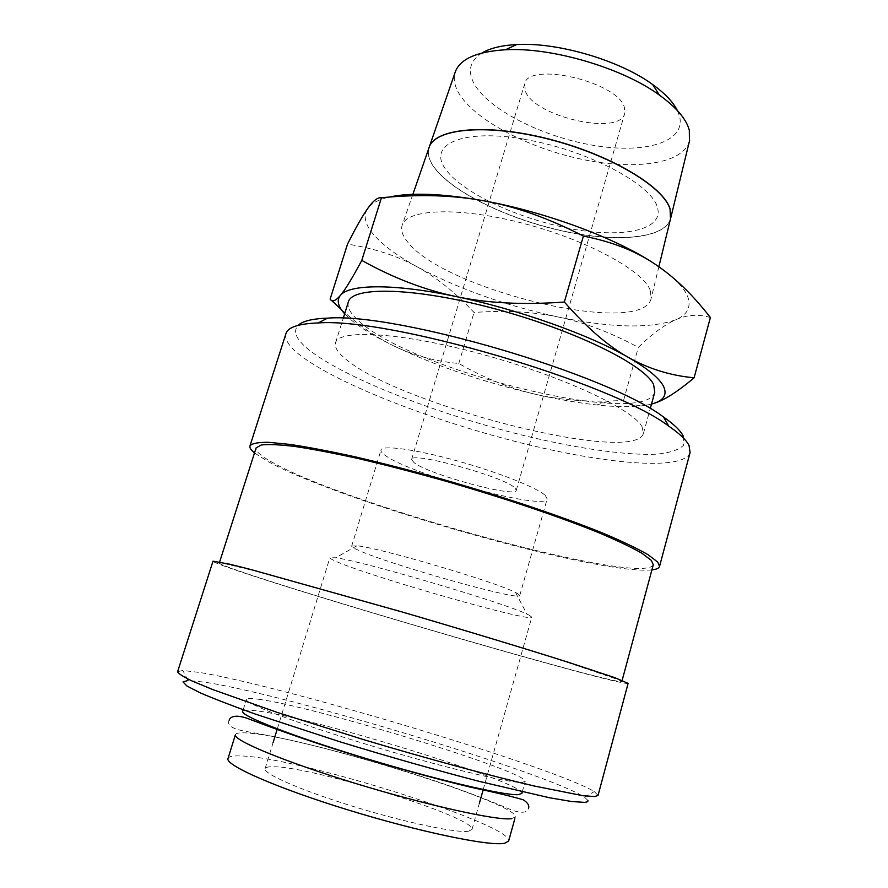 <?xml version="1.0" encoding="UTF-8"?>
<svg xmlns="http://www.w3.org/2000/svg" width="888" height="888" viewBox="0 0 888 888"><rect width="100%" height="100%" fill="white"/><g stroke="black" fill="none" stroke-linecap="round" stroke-linejoin="round"><path stroke-width="0.67" stroke-dasharray="4.44 3.33" d="M235.442 734.631C236.119 732.944 240.371 732.422 248.207 733.066C304.973 736.763 519.402 803.44 515.317 816.993L511.399 818.714M521.844 793.472C525.219 782.539 311.066 716.627 255.156 710.689C247.43 709.756 243.279 709.967 242.713 711.31M258.697 699.278C314.186 706.36 528.182 771.883 525.163 781.484L521.467 782.428C507.47 782.783 438.45 766.122 367.022 744.499C295.538 722.888 244.022 703.185 246.409 699.444C246.931 698.257 251.015 698.201 258.697 699.278M710.389 317.527C698.445 313.952 686.901 314.696 675.79 319.758C664.613 324.675 652.125 333.866 638.328 347.341C610.3 332.301 583.616 322.189 558.286 317.016C505.527 305.639 458.552 288.944 417.338 266.944C397.957 256.288 383.594 245.743 374.237 235.309C365.035 224.853 362.892 215.862 367.81 208.358C371.373 203.33 378.543 199.567 389.333 197.069M654.267 263.636C673.448 276.401 684.726 287.779 688.111 297.769C691.108 307.592 687.001 314.918 675.79 319.758C650.449 328.826 611.277 327.916 558.286 317.016C532.922 311.677 504.839 310.167 474.026 312.487C455.688 292.84 436.796 277.667 417.338 266.944C398.068 256.133 374.803 248.518 347.53 244.111M330.125 299.101L331.457 300.377M341.269 309.49C358.031 324.486 374.292 336.008 390.065 344.056L393.162 345.621L390.098 344.089C371.695 334.876 357.809 326.029 348.44 317.56L344.655 313.764M642.024 426.673L643.456 433.4C634.088 465.534 396.747 404.129 345.055 358.53C337.562 352.292 334.388 347.041 335.542 342.768C338.439 328.937 401.099 332.245 481.274 354.068C561.438 375.757 632.8 409.146 642.024 426.673M654.778 392.163C644.122 429.148 407.359 369.208 357.254 319.491C349.972 312.72 347.008 306.882 348.351 301.976M689.421 141.225C682.861 164.336 633.555 170.552 580.486 159.008C527.372 147.597 474.314 119.769 458.652 92.907C454.401 85.481 453.235 78.599 455.178 72.283M677.366 110.512L679.564 116.306C686.113 142.535 644.011 154.135 593.106 145.299C542.246 136.752 488.433 109.679 474.014 83.505C467.299 70.929 469.952 60.761 481.951 53.003M650.227 290.232C642.923 270.496 586.835 239.871 523.31 223.388C459.773 206.738 407.403 208.78 402.286 224.875C400.544 229.826 402.32 235.52 407.636 241.958C444.1 290.209 643.589 338.039 651.215 298.135L650.227 290.232M428.993 147.808C427.317 153.424 428.804 159.651 433.466 166.478C450.627 191.209 505.683 218.159 560.128 230.469C614.518 242.89 664.546 239.338 670.507 218.892M670.54 218.748C664.579 239.194 614.563 242.757 560.162 230.347C505.716 218.037 450.671 191.075 433.511 166.345C428.66 159.23 427.239 152.78 429.27 147.008M690.098 452.569C683.394 471.539 603.174 463.858 517.071 441.902C430.713 419.924 338.728 384.437 300.877 355.822C289.377 346.997 284.404 339.593 285.947 333.622M683.272 436.141L683.416 445.376C678.676 449.994 669.608 452.936 656.21 454.212C626.44 455.4 580.996 448.94 531.313 437.34C444.078 416.572 347.585 379.886 309.668 350.405C296.303 339.86 292.463 331.502 298.146 325.33M651.903 569.885C598.734 575.591 340.726 501.953 267.388 461.183L254.501 452.924M619.191 679.975L621.833 681.551C616.394 685.148 320.535 599.267 238.361 570.74C225.752 566.4 219.392 563.847 219.281 563.07L223.432 563.369L255.922 571.15L402.708 612.332C462.581 629.847 521.889 647.829 563.369 660.983L619.191 679.975M653.279 564.79C643.167 586.613 349.062 505.827 272.683 462.548C260.917 456.099 255.4 451.215 256.11 447.896M598.046 795.404L594.261 791.563C554.378 767.332 285.448 686.602 200.2 672.538L182.861 670.484L177.611 671.661M628.127 683.36C622.044 686.924 318.448 598.812 233.044 569.208C219.824 564.668 213.142 561.993 213.009 561.183M587.912 800.41L584.57 797.224C547.763 773.104 286.225 694.416 204.495 682.128L187.945 680.497L182.861 670.484M228.016 758.474C228.793 756.443 233.156 755.61 241.114 755.954C298.734 757.342 513.464 824.808 508.646 841.058M514.885 487.878L516.294 490.276C515.939 498.19 428.982 474.592 414.041 462.67L411.61 459.462C410.212 450.949 504.306 476.734 514.885 487.878M525.552 91.73C535.631 117.161 620.068 136.042 624.686 113.475L624.397 107.504C618.592 81.929 527.838 60.85 524.619 84.027L525.552 91.73M517.471 593.495L519.758 595.515C520.091 601.52 384.382 563.048 356.787 549.494C353.246 547.829 351.559 546.686 351.692 546.053L356.898 545.798C378.566 547.474 496.403 582.162 515.528 592.485L517.471 593.495M545.321 495.493L547.163 498.923C545.72 511.233 410.911 474.714 385.381 455.5C382.084 453.202 380.619 451.37 380.985 450.016C382.04 444.866 414.752 449.173 456.254 460.639C497.724 472.05 537.362 487.756 545.321 495.493M529.226 615.184L531.779 617.16C531.956 622.854 371.151 576.923 336.508 561.605C331.957 559.651 329.737 558.363 329.859 557.731L335.586 557.775C360.239 560.461 504.773 603.008 526.95 614.085L529.226 615.184M468.287 831.268L471.961 829.525C476.945 817.992 313.941 766.821 273.704 766.766C268.465 766.622 265.601 767.243 265.101 768.642C262.859 773.548 300.311 790.098 352.181 806.115C403.985 822.166 455.855 833.144 468.287 831.268M524.042 139.261C585.825 149.517 650.593 183.483 657.264 206.837C664.957 230.381 622.188 238.672 569.752 228.571M524.087 139.105C462.237 128.538 428.072 144.467 445.066 168.431C461.172 192.308 517.393 218.603 569.796 228.438M393.162 345.621C413.164 355.4 435.031 361.349 458.785 363.47C484.704 378.299 510.434 388.611 535.952 394.394C482.972 382.062 435.375 365.801 393.162 345.621M535.952 394.394C558.041 399.467 582.561 401.687 609.512 401.032L623.554 400.477C631.912 405.594 641.225 406.804 651.503 404.084C638.849 407.237 620.645 407.525 596.88 404.95C578.166 402.897 557.853 399.378 535.952 394.394M458.785 363.47L474.026 312.487M623.554 400.477L638.328 347.341M229.16 720.212C226.64 725.252 232.234 728.993 245.932 731.423C277.944 737.007 300 742.113 326.318 748.784C363.547 758.485 400.177 769.33 436.219 781.318C470.296 792.74 497.902 804.095 512.543 810.389C522.177 813.419 527.461 812.72 528.416 808.291M522.277 791.896L525.163 781.484M643.456 433.4L650.249 408.647M412.876 194.328L402.286 224.875M621.833 681.551L622.144 680.397M584.57 797.224L594.261 791.563M514.84 818.725L515.317 816.993M516.294 490.276L624.686 113.475M519.758 595.515L547.163 498.923M471.961 829.525L479.342 803.363M483.239 789.499L531.779 617.16M265.101 768.642L273.082 742.657M277.3 728.893L329.859 557.731M356.898 545.798L335.586 557.775M515.528 592.485L526.95 614.085M351.692 546.053L380.985 450.016M411.61 459.462L524.619 84.027M219.281 563.07L219.647 561.938M658.863 266.744L651.215 298.135M335.542 342.768L343.234 318.293M596.88 404.95L609.512 401.032M243.201 709.756L246.409 699.444"/><path stroke-width="1.33" d="M511.399 818.714C496.88 820.745 427.161 805.372 355.489 783.427C283.738 761.504 232.523 740.026 235.442 734.631L228.016 758.474C224.742 765.001 275.746 787.689 347.663 809.812C419.513 831.978 489.71 846.475 504.573 843.3L508.646 841.058L514.84 818.725M243.201 709.756L242.713 711.31C240.137 715.617 291.553 735.919 363.125 757.63C434.643 779.364 503.896 795.593 518.07 794.682L521.844 793.472L522.277 791.896M663.736 386.802C667.265 394.883 663.602 400.532 652.747 403.729C663.392 400.777 677.178 392.13 694.094 377.789C670.318 375.569 648.329 368.731 628.149 357.276C608.08 346.098 586.813 327.672 564.368 302.031C523.321 305.05 487.179 303.219 455.944 296.525C517.649 309.235 589.299 334.765 628.149 357.276C647.951 368.72 659.817 378.566 663.736 386.802M331.457 300.377L341.269 309.49M343.234 318.293L348.351 301.976C351.892 286.136 414.896 287.301 494.705 308.747C574.514 330.059 644.988 365.012 653.601 384.582L654.778 392.163L650.249 408.647M455.178 72.283L455.433 71.517C460.428 58.808 477.089 51.56 505.439 49.761C551.404 47.009 622.222 67.854 659.373 95.06C676.478 107.448 686.457 119.214 689.321 130.347L689.421 141.225M481.951 53.003C490.065 48.163 501.653 45.344 516.705 44.555C557.575 42.036 619.724 60.329 652.724 84.582C664.946 93.407 673.16 102.053 677.366 110.512M670.507 218.892L670.052 209.146C663.736 186.813 610.134 154.69 548.584 139.127C487.035 123.399 435.298 128.405 429.226 147.142L428.993 147.808M455.433 71.517L429.27 147.008C435.353 128.272 487.09 123.243 548.629 138.983C610.178 154.534 663.769 186.669 670.085 209.002L670.54 218.748M254.501 452.924C250.96 450.038 249.45 447.696 249.972 445.876L285.947 333.622C287.879 327.228 298.646 323.665 318.259 322.943C389.91 317.349 611.521 382.573 668.72 426.096C679.653 433.633 686.424 440.137 689.055 445.587L690.098 452.569L659.529 566.422C658.985 568.231 656.443 569.386 651.903 569.885M249.972 445.876C251.959 443.412 258.197 442.224 268.664 442.313L290.309 444.455C308.669 447.219 330.558 451.415 355.988 457.02C383.039 463.37 411.732 470.762 442.058 479.198C503.141 496.67 562.903 516.849 603.995 533.599C622.943 541.647 637.651 548.695 648.118 554.723L657.731 562.082L659.529 566.422M219.647 561.938L256.11 447.896L261.227 444.977C268.42 444.133 279.742 444.644 295.204 446.509C312.976 449.195 334.154 453.246 358.741 458.663C384.893 464.813 412.631 471.95 441.947 480.097C501.01 496.98 558.885 516.483 598.845 532.733C617.293 540.548 631.645 547.385 641.913 553.257L651.415 560.45L653.279 564.79L622.144 680.397M594.694 796.58L598.046 795.404L628.127 683.36L614.885 677.711L568.464 662.337C525.796 648.806 464.546 630.236 402.619 612.11L250.816 569.519L229.848 564.235L213.009 561.183L177.611 671.661C178.222 673.581 183.228 676.767 192.596 681.229L212.887 689.621L277.411 712.465L364.679 739.959C427.417 758.707 490.121 775.679 534.332 786.035L582.994 795.715L594.694 796.58M187.945 680.497L183.039 681.917L186.891 686.002L200.144 692.807C213.653 698.645 231.824 705.649 254.656 713.841L339.083 741.524C388.067 756.532 434.854 769.829 479.442 781.429L549.517 797.757L571.706 801.531L584.448 802.364C587.135 802.153 588.289 801.498 587.912 800.41M298.146 325.33C302.508 321.112 312.31 318.714 327.539 318.137C397.069 312.443 608.169 374.57 663.525 417.027C674.07 424.375 680.663 430.747 683.272 436.141M361.771 260.395C352.136 278.41 344.999 290.099 340.337 295.449C348.873 284.116 393.75 283.394 455.944 296.525C424.553 289.976 393.162 277.933 361.771 260.395L381.452 197.747C419.158 194.072 453.59 195.149 484.759 200.977C515.861 206.604 548.74 218.304 583.383 236.086C611.366 241.536 634.987 250.716 654.267 263.636C673.77 276.446 692.474 294.405 710.389 317.527L694.094 377.789M344.655 313.764C337.951 306.416 336.519 300.311 340.337 295.449C335.564 301.054 332.168 302.264 330.125 299.101L347.53 244.111C355.722 227.772 362.482 215.851 367.81 208.358C373.149 200.744 377.689 197.203 381.452 197.747M651.503 404.084L652.747 403.729L651.503 404.084M389.333 197.069C411.311 192.241 443.112 193.551 484.759 200.977C546.176 212.154 616.649 238.517 654.267 263.636M564.368 302.031L583.383 236.086M516.705 44.555L505.439 49.761M652.724 84.582L659.373 95.06M429.226 147.142L412.876 194.328M528.416 808.291C529.625 805.782 527.949 802.963 523.376 799.855C513.32 796.769 495.426 792.485 469.708 786.99C433.899 778.399 386.169 765.156 342.324 751.437C299.012 737.828 265.101 725.141 247.142 718.292C234.532 713.996 229.937 717.26 229.16 720.212M479.342 803.363L483.239 789.499M273.082 742.657L277.3 728.893M327.539 318.137L318.259 322.943M663.525 417.027L668.72 426.096M689.61 140.437L670.718 218.06M670.673 218.204L658.863 266.744"/></g></svg>
